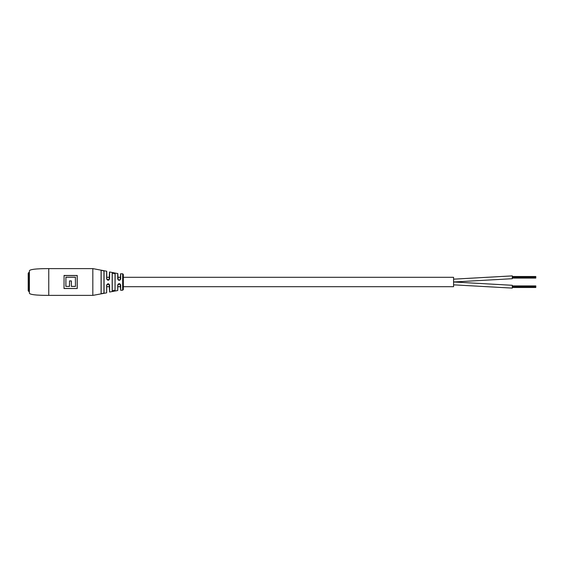 <?xml version="1.0" encoding="UTF-8"?>
<svg xmlns="http://www.w3.org/2000/svg" width="564" height="564" viewBox="0 0 564 564"><rect width="100%" height="100%" fill="white"/><g stroke="black" fill="none" stroke-linecap="round" stroke-linejoin="round"><path stroke-width="0.85" d="M453.576 277.305L453.576 286.695L123.347 286.695L123.347 289.522L123.347 274.478L123.347 277.305L453.576 277.305M120.576 277.305L117.805 277.305L117.805 273.575L118.193 279.913L120.224 279.871L120.576 273.808L122.656 273.773L123.347 274.478M109.487 277.305L106.716 277.305L106.716 271.242L106.815 279.349L109.162 279.716L109.487 272.059L109.487 277.305M120.576 286.695L117.805 286.695M109.487 286.695L106.716 286.695M512.309 276.508L535.8 276.508L535.8 277.714L512.309 277.714M535.8 276.889L512.309 276.889M535.8 277.107L512.309 277.107M535.8 277.488L512.309 277.488M535.8 277.714L535.8 278.087L512.309 278.087M512.309 275.895L453.576 279.166L512.309 275.895L512.309 278.708L453.576 281.986L512.309 285.292L512.309 288.105L453.576 284.834M512.309 285.906L535.8 285.906L535.8 287.111L512.309 287.111M535.8 286.286L512.309 286.286M535.8 286.505L512.309 286.505M535.8 286.879L512.309 286.879M535.8 287.111L535.8 287.485L512.309 287.485M48.765 295.388C43.647 295.388 29.377 295.296 29.377 293.04L29.377 270.96C29.377 268.704 43.647 268.612 48.765 268.612L48.765 295.388L92.82 295.388L106.645 292.843L106.645 285.201C107.682 283.276 108.662 283.276 109.606 285.201L109.162 284.277L106.786 284.721L106.645 292.843M114.711 290.7L115.141 290.312L112.187 290.897L112.187 273.103L115.141 273.688L112.257 273.188L112.257 290.812L112.257 286.695L112.257 290.812L115.035 290.22L115.035 273.78M101.097 293.816L101.097 270.184L104.058 270.868L104.058 293.132L101.097 293.816L103.945 293.047L103.945 270.953L101.167 270.269L101.167 293.731M48.765 268.612L92.82 268.612L106.716 271.242M109.162 279.716L109.606 278.799C108.669 280.724 107.682 280.724 106.645 278.799L106.815 279.349M109.606 278.799L109.606 271.968L117.805 273.575M120.224 279.871L120.675 278.912C119.709 280.823 118.722 280.823 117.721 278.912L118.193 279.913L119.208 280.329M120.675 290.291L120.21 284.115L117.876 284.616L117.721 285.088C118.722 283.177 119.702 283.177 120.675 285.088L120.675 290.291L122.656 290.227L122.656 273.773M109.606 285.201L109.606 292.032L117.721 290.523L117.721 285.088M115.035 286.695L115.035 290.22L115.035 286.695M77.219 275.549L64.077 275.577L64.007 288.521L77.254 288.528L77.219 275.549M64.007 288.528L64.077 275.577M64.077 288.423L77.254 288.521M75.4 277.248L75.47 286.427L75.4 277.248L65.917 277.248L65.917 286.385L69.45 286.385L69.513 280.992L69.513 286.427L65.917 286.385M69.442 280.914L71.388 280.914L69.513 280.992M64.007 275.479L77.254 275.479M71.388 280.914L71.388 286.385L75.4 286.385M117.876 284.616L117.721 290.523M109.606 292.032L109.162 284.277M65.854 286.427L65.917 277.248M71.388 286.385L71.318 280.992M115.141 273.688L115.035 290.22M120.675 285.088L120.21 284.115M106.786 284.721L106.645 285.201M28.672 272.602L28.2 273.251L28.2 290.749L28.672 291.398L28.672 272.602L29.377 272.602M112.187 290.897L112.187 273.103M92.82 268.612L92.82 295.388M106.645 278.799L106.645 271.157M117.721 278.912L117.721 273.477M120.675 273.709L120.675 278.912M77.183 288.423L77.183 275.577M75.47 286.427L71.318 286.427M65.854 277.206L75.47 277.206M122.656 290.227L123.347 289.522M118.2 284.08L119.201 283.671M29.377 291.398L28.672 291.398"/></g></svg>
